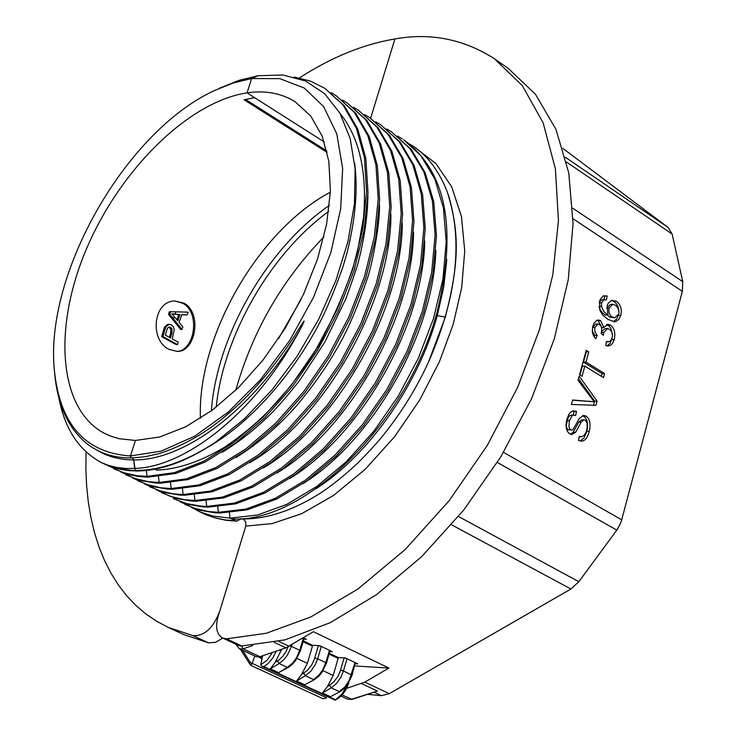 <?xml version="1.0" encoding="UTF-8"?>
<svg xmlns="http://www.w3.org/2000/svg" width="737" height="737" viewBox="0 0 737 737"><rect width="100%" height="100%" fill="white"/><g stroke="black" fill="none" stroke-linecap="round" stroke-linejoin="round"><path stroke-width="1.11" d="M176.696 351.429C194.854 351.015 200.74 312.414 182.619 303.22L175.074 301.083M169.077 349.375L177.193 351.429C195.793 352.056 202.362 312.543 183.9 303.147L174.835 301.009C153.01 300.843 149.381 340.365 169.077 349.375M263.367 655.515L262.612 656.068L260.714 664.737L267.163 660.186L272.414 652.448M324.317 142.02L247.042 92.862L251.63 78.555L233.26 82.968L214.393 90.587C126.138 131.177 44.681 273.234 54.317 369.744C59.715 424.19 85.087 452.923 130.44 455.963L135.424 440.45L119.311 438.736L110.845 436.193L104.884 433.568C58.472 409.754 52.696 328.02 86.432 249.023C119.873 169.915 188.506 101.66 247.042 92.862L254.606 97.671L244.076 99.781L327.173 152.421M330.369 192.164C258.346 230.285 197.074 336.938 200.427 418.349M181.809 314.773L187.069 314.948L181.864 314.635L179.1 322.373L182.822 326.841L181.975 329.43L180.712 329.494L168.497 314.312L169.455 311.659L188.156 312.156L187.069 314.948M161.643 336.662L176.3 344.686L177.571 344.63L162.905 336.597L161.643 336.662L164.544 326.933L167.852 324.317L171.251 324.796L173.269 326.684L174.254 329.577L172.274 338.919L178.216 342.18L177.571 344.63M329.393 205.374C267.227 248.047 216.89 335.667 211.344 410.85M216.19 407.192C223.504 335.409 270.341 253.887 328.674 211.399M323.856 236.918C281.635 280.613 252.284 331.705 235.812 390.177M300.936 299.646L278.448 338.79M54.621 373.088C57.403 404.162 67.795 427.386 85.805 442.762C98.205 452.905 113.305 457.972 131.103 457.944L130.44 455.963L161.366 451.072L194.623 436.23L228.396 411.965L260.732 379.454L289.696 340.466L313.547 297.278L330.867 252.45L340.706 208.635L342.641 168.349L336.754 133.766L323.635 106.598L304.234 88.016L279.765 78.629L251.63 78.555L258.033 75.745L238.88 80.388L219.267 88.32M181.975 329.43L169.768 314.238L168.497 314.312M169.768 314.238L170.717 311.585M162.905 336.597L165.807 326.869L164.544 326.933M165.807 326.869L169.114 324.252M370.637 118.233L394.903 38.96L370.637 118.233M132.761 458.138L133.683 459.897L135.286 470.455L134.622 468.465L125.511 468.446L116.824 467.433L108.615 465.452L101.798 462.781L109.749 466.328L118.869 469.054L128.597 470.602L136.308 470.971L135.286 470.455C159.984 470.602 186.654 461.233 215.296 442.347L244.389 418.911L271.907 390.011L297.103 356.266L318.633 319.397L335.943 280.382L347.993 241.441L354.442 203.836L355.114 168.911L350.176 138.482L339.858 113.065L324.658 93.719L305.514 81.006L282.971 74.99L258.033 75.745L251.63 78.555L247.042 92.862C265.32 90.2 281.359 93.175 295.141 101.78L310.738 116.013L322.17 136.124L328.859 161.477L330.406 191.196L326.611 224.14L317.555 258.973L303.533 294.22L285.118 328.38L263.109 359.951L238.466 387.598L212.265 410.177L185.632 426.834L159.671 437.004L135.424 440.45L130.44 455.963L131.103 457.944L145.042 456.765L159.238 453.577C180.316 446.825 200.482 435.917 219.737 420.855C234.274 409.026 244.463 399.776 264.039 377.574C279.507 358.154 290.581 342.797 297.269 331.503C307.688 314.423 304.141 321.857 300.309 329.08C257.766 410.223 186.793 467.028 134.622 468.465L133.683 459.897C119.781 459.87 107.528 456.618 96.925 450.132M113.922 468.843L128.708 474.573L138.326 476.443L145.908 477.051L148.496 477.106L147.013 476.36L146.368 470.446L147.013 476.36L136.842 475.697L122.628 472.454L108.569 465.876M125.944 474.868L140.758 480.616L155.443 483.002L160.592 483.205L159.118 482.459L158.483 476.627L159.118 482.459L148.938 481.768L134.687 478.497L120.628 471.92M137.893 480.856L152.734 486.623L167.446 489.046L172.605 489.248L171.141 488.511L170.514 482.753L171.141 488.511L160.942 487.793L146.654 484.495L132.605 477.926M149.749 486.798L164.618 492.583L179.358 495.034L184.536 495.255L183.08 494.527L182.463 488.834L183.08 494.527L172.854 493.781L158.538 490.455L144.498 483.896M161.523 492.694L176.419 498.498L191.196 500.985L196.383 501.224L194.936 500.497L194.328 494.877L194.936 500.497L184.692 499.732L170.339 496.369L156.308 489.819M206.102 500.874L206.701 506.42L201.514 506.172L186.71 503.657L173.223 498.553L188.147 504.375L202.942 506.899L208.138 507.148L206.701 506.42L208.138 507.148L235.61 503.859L264.952 493.016L295.003 474.831L324.492 449.883L352.129 419.113L376.662 383.765L397.013 345.358L412.259 305.569L421.785 266.112L425.258 228.663L422.633 194.734L414.166 165.622L400.348 142.333L380.541 124.691L399.003 141.458L412.812 164.747L421.269 193.859L423.876 227.797L420.403 265.256L410.859 304.731L395.594 344.538L375.244 382.954L350.701 418.321L323.055 449.109L293.566 474.075L263.514 492.279L234.173 503.131L206.701 506.42L206.102 500.874M184.83 504.366L199.782 510.216L214.614 512.768L219.81 513.026L218.392 512.307L217.793 506.826L218.392 512.307L208.11 511.496L193.702 508.069L179.681 501.538M240.852 519.005L236.669 521.179L229.99 518.148L229.41 512.74L229.99 518.148L212.873 516.038L200.98 512.252L191.242 507.332M193.066 635.681L168.294 627.408L183.725 634.539L208.571 642.857L193.066 635.681C204.361 636.132 213.223 628.081 219.635 611.517L245.78 526.107L245.697 521.787L243.219 519.005L245.688 521.787L245.78 526.107L217.931 617.072C215.213 627.509 216.779 634.502 222.629 638.049L238.189 645.308L241.137 646.073L284.97 639.873L330.369 622.627L376.579 594.602L421.711 556.592L463.794 509.958L500.967 456.581L531.561 398.726L554.279 338.919L568.236 279.756L573.045 223.698L568.789 172.965L555.965 129.362L535.44 94.235L508.318 68.477L495.255 59.338M180.021 314.524L171.758 313.824L177.774 320.807L180.021 314.524L172.071 314.119M171.878 333.198L171.997 328.923L170.873 327.578L169.197 327.007L167.437 328.14L165.3 335.095L170.542 337.97L171.878 333.198L170.615 333.253L170.901 329.439L169.252 327.421L170.514 327.357M168.294 627.408L156.594 621.227L145.714 613.82L135.672 605.243L126.515 595.551L118.252 584.809L110.909 573.082L104.497 560.442L99.025 546.937L94.502 532.658L90.927 517.66L88.302 502.008L86.616 485.784L85.87 469.064L86.054 451.892M299.379 77.938C331.42 57.246 363.258 44.257 394.903 38.96C430.5 32.529 463.656 39.116 494.38 58.72L522.303 85.612L543.141 122.858L555.385 168.727L558.453 220.437L552.824 274.726L539.309 330.102L517.678 387.257L487.323 445.369L449.1 500.773L405.009 549.701L357.86 589.056L310.71 617.007L266.297 633.267L226.554 638.841L222.629 638.049M101.798 462.781C79.145 450.777 64.847 429.192 58.905 398.035M208.571 642.857L215.48 642.351L222.777 638.113M262.022 658.648L258.475 656.999M176.898 319.729L178.75 314.588M169.455 337.371L170.615 333.253M214.495 442.882C186.489 461.592 160.426 470.952 136.308 470.971L119.283 468.778L104.718 464.144M276.255 651.139L272.801 657.975L268.102 663.549L263.855 666.607L261.93 666.266L260.714 664.737M303.082 641.734L312.424 646.183L312.672 645.29M330.508 696.705L340.135 691.619L330.508 696.705L322.465 692.983L327.421 686.598L333.179 675.479L338.394 657.57M348.693 682.895L348.721 682.969C346.077 691.195 341.544 696.926 335.105 700.15L342.189 693.812L347.265 685.014M254.855 656.022L252.118 663.337L326.344 697.672L326.832 696.327M278.614 672.66L287.421 667.39L288.324 667.427L278.614 672.66L270.313 668.809L275.26 662.277L281.626 649.315M304.768 684.784L314.441 679.625L304.768 684.784L296.596 680.988L301.553 674.53L307.366 663.337L297.002 658.454M312.424 646.183L307.366 663.337M301.553 674.53L307.633 670.163L311.935 664.525L314.34 659.293L318.402 645.603M327.421 686.598L333.493 682.278L337.767 676.695L340.144 671.499L344.133 657.911M242.519 650.283L249.806 661.697L251.814 663.936L252.118 663.337M251.814 663.936L251.059 665.502L323.036 698.74L326.049 698.261L326.344 697.672M322.401 698.372L323.036 698.74M275.26 662.277L279.277 659.707L282.824 656.252L285.882 651.821L288.093 646.929M254.606 97.671L251.787 98.122M245.522 99.421L326.832 150.974M132.393 457.926L133.683 459.897C185.153 460.883 256.154 407.174 300.309 329.08M409.597 144.074C425.323 152.854 437.778 168.515 446.981 191.049C460.395 233.38 458.801 264.519 445.341 317.094L428.427 362.318C416.451 388.252 401.702 412.167 384.161 434.084C378.302 441.583 369.486 451.265 357.694 463.122C340.77 478.857 325.717 490.446 312.525 497.899C287.513 512.39 263.671 519.41 240.981 518.959L240.944 518.608M229.99 518.148L231.409 518.866C303.598 524.228 407.819 423.01 437.234 311.465C457.447 228.12 446.235 170.883 403.609 139.763L420.873 155.71L434.821 178.99L443.434 208.037L446.226 241.847L442.928 279.139L433.568 318.384L418.478 357.942L398.284 396.082L373.871 431.163L346.335 461.675L316.91 486.374L286.877 504.348L257.517 515.016L229.99 518.148M218.392 512.307L219.81 513.026L247.31 509.82L276.67 499.069L306.703 481.003L336.164 456.185L363.746 425.553L388.215 390.352L408.482 352.083L423.646 312.414L433.08 273.068L436.461 235.702L433.752 201.837L425.203 172.762L411.31 149.473L391.448 131.822L409.975 148.607L423.849 171.887L432.389 200.971L435.097 234.845L431.707 272.22L422.255 311.585L407.082 351.263L386.805 389.541L362.328 424.761L334.736 455.411L305.275 480.248L275.242 498.332L245.882 509.092L218.392 512.307M194.936 500.497L196.383 501.224L223.818 497.862L253.16 486.917L283.22 468.621L312.737 443.536L340.42 412.619L365.027 377.132L385.451 338.587L400.79 298.669L410.408 259.102L413.973 221.561L411.439 187.576L403.047 158.427L389.311 135.138L369.55 117.515L387.948 134.254L401.683 157.543L410.058 186.691L412.582 220.685L409.017 258.236L399.38 297.822L384.032 337.758L363.599 376.321L338.983 411.826L311.29 442.753L281.774 467.857L251.704 486.171L222.371 497.125L194.936 500.497M183.08 494.527L184.536 495.255L211.943 491.819L241.275 480.782L271.345 462.357L300.899 437.142L328.628 406.087L353.309 370.453L373.806 331.77L389.237 291.723L398.947 252.036L402.605 214.412L400.163 180.362L391.854 151.186L378.192 127.897L358.486 110.292L376.819 127.004L390.481 150.302L398.772 179.478L401.204 213.537L397.538 251.17L387.819 290.866L372.378 330.931L351.862 369.633L327.182 405.286L299.443 436.359L269.889 461.592L239.811 480.027L210.487 491.082L183.08 494.527M171.141 488.511L172.605 489.248L199.985 485.738L229.299 474.591L259.387 456.056L288.968 430.703L316.753 399.5L341.498 363.728L362.079 324.897L377.602 284.722L387.404 244.924L391.154 207.208L388.804 173.103L380.587 143.89L366.989 120.601L347.339 103.014L365.616 119.698L379.196 142.996L387.404 172.209L389.744 206.323L385.985 244.048L376.165 283.856L360.642 324.05L340.043 362.899L315.298 398.689L287.504 429.911L257.913 455.273L227.825 473.836L198.511 484.992L171.141 488.511M159.118 482.459L160.592 483.205L187.935 479.603L217.24 468.363L247.337 449.699L276.946 424.217L304.786 392.867L329.596 356.948L350.268 317.979L365.874 277.665L375.778 237.756L379.619 199.957L377.362 165.788L369.228 136.548L355.713 113.249L336.118 95.681L354.322 112.346L367.827 135.645L375.953 164.885L378.201 199.064L374.341 236.881L364.428 276.799L348.813 317.122L328.14 356.109L303.322 392.056L275.472 423.416L245.854 448.916L215.757 467.599L186.461 478.857L159.118 482.459M147.013 476.36L148.496 477.106L175.802 473.43L205.098 462.081L235.195 443.296L264.841 417.676L292.736 386.188L317.61 350.112L338.357 310.996L354.055 270.553L364.06 230.543L368.003 192.643L365.828 158.418L357.786 129.15L344.354 105.842L324.814 88.302L342.954 104.93L356.386 128.238L364.419 157.506L366.575 191.749L362.613 229.649L352.608 269.678L336.892 310.139L316.136 349.274L291.253 385.368L263.358 416.875L233.703 442.513L203.596 461.316L174.31 472.675L147.013 476.36M354.598 162.803C358.071 188.608 355.529 218.705 346.98 253.067L343.202 266.039C334.985 289.392 327.21 308.158 319.886 322.318C292.165 375.75 249.299 423.582 208.212 447M620.628 523.095L617.348 529.378L578.582 582.055M259.894 656.695L243.109 648.873L239.35 648.818L256.135 656.621L259.894 656.695L285.928 647.851L313.409 631.71L388.943 668.063L356.082 666.045L354.912 665.483M262.179 657.975L259.608 656.787M346.574 688.395L364.833 682.112L388.943 668.063M415.548 147.971L435.917 163.522L451.661 186.737L461.473 216.567L464.734 251.031L461.675 287.697L453.191 324.363L439.455 361.609L419.777 399.896L394.581 436.719L365.174 469.34L333.529 495.439L301.848 513.615L272.128 523.592L245.78 526.107M294.22 77.044L310.268 81.033L324.814 88.302M617.348 529.378L578.849 581.705L570.899 589.001L389.265 693.674L381.324 695.664L367.993 694.365M497.346 462.44L616.749 530.096L620.314 523.841L621.706 519.825L682.351 291.336L682.757 281.645L672.116 234.034L668.118 227.466L562.865 148.386M355.409 663.742L357.832 663.89L345.478 657.984L338.301 657.561L329.328 653.286M303.847 639.145L306.316 639.274L303.285 637.818M329.844 651.545L332.286 651.683L319.72 645.676L312.571 645.29L303.331 640.886M607.868 319.342L602.848 315.178L599.918 310.434L599.614 301.249L600.36 299.148L603.41 295.823L607.205 295.988L606.404 299.812L603.796 299.793L601.668 302.833L601.493 306.399L603.769 311.447L607.896 315.003L607.113 305.846L608.172 303.257L611.728 300.309L616.316 301.24C620.6 304.528 622.102 309.199 620.83 315.261L618.905 319.37L615.865 321.562L614.584 321.774L607.868 319.342M588.752 351.881L585.97 362.051L604.589 373.558L603.483 377.62L584.846 366.132L582.064 376.285L579.549 374.746L586.247 350.324L588.752 351.881L585.869 351.706M579.411 418.275L583.778 415.428L586.053 416.119C589.83 418.874 590.908 423.959 589.296 431.375C587.49 437.916 584.819 441.168 581.263 441.131L578.481 440.367L579.31 436.341L581.733 436.728L583.934 435.539L585.878 432.545L587.168 428.123L587.103 423.038L585.224 420.21L584.017 419.85L581.226 422.052L575.661 432.223L571.82 434.498L569.793 433.89C566.182 431.311 565.215 426.474 566.873 419.353L568.844 414.443L570.926 411.909L573.349 410.831L576.5 411.467L575.634 415.521L573.506 415.152L571.995 415.815L569.425 420.68L568.872 426.732L569.996 429.229L571.755 430.132L572.925 429.726L579.411 418.275M578.029 380.283L579.171 376.11L597.099 401.131L595.957 405.332L571.396 404.456L572.612 400.007L594.206 401.785L578.029 380.283M603.806 327.56L607.795 324.289L610.512 325.146C614.354 328.149 615.598 332.94 614.243 339.517L612.668 343.193L610.862 345.091L608.172 346.04L605.722 345.478L606.404 341.526L609.536 341.627L611.664 339.481L612.484 335.897L611.848 332.203L609.987 329.503L607.528 328.536L603.787 332.525L603.354 335.335L601.208 333.511L601.834 329.476L601.162 326.205L599.596 324.483L598.039 324.004L594.934 327.394L594.685 328.638L595.072 332.221L597.237 335.317L595.745 338.771L593.525 335.777L592.373 332.138L592.539 327.154L593.902 323.331L596.85 320.319L598.333 319.978L600.701 320.659L603.806 327.56L601.65 327.652M352.148 699.385L347.624 699.183L351.411 699.312L377.445 691.066L352.148 699.385L342.069 694.963M613.35 321.691L616.768 319.038L618.601 314.413M618.831 310.314L617.919 306.5L616.399 303.801L614.418 301.765L611.544 300.364M599.08 306.767L600.213 309.881L602.47 312.82L605.427 315.123L607.896 315.003M599.061 306.528L601.493 306.399M599.282 302.714L601.337 299.922L603.796 299.793M601.337 299.922L604.745 299.581M604.008 299.618L604.745 296.117L607.205 295.988M604.745 296.117L603.612 295.74M604.589 373.558L602.129 373.622L583.501 362.125L585.97 362.051M583.501 362.125L586.293 351.973M579.973 375.004L582.387 366.206L584.846 366.132M601.392 376.331L602.129 373.622M580.083 440.993L583.98 438.091L586.836 431.394C588.448 423.978 587.361 418.902 583.584 416.147L582.516 415.65M571.755 430.132L567.858 429.56L566.753 427.93L566.265 425.323L568.245 417.409L569.885 415.594L571.617 415.161M573.257 415.143L574.031 411.495L576.5 411.467M574.031 411.495L572.713 410.97M570.622 434.286L573.202 432.241L575.661 432.223M573.202 432.241L578.757 422.08L581.226 422.052M578.757 422.08L581.548 419.869L584.017 419.841M597.099 401.131L594.639 401.177L578.481 378.643M572.557 400.228L594.206 401.785M593.525 405.249L594.639 401.177M606.966 345.911L610.199 343.295L612.069 338.384M612.383 334.248L610.706 328.131L609.057 326.03L606.56 324.556M601.254 326.399L598.241 320.77L597.062 320.236M594.151 336.864L594.777 335.418L597.237 335.317M594.777 335.418L592.244 330.895M594.934 327.394L592.474 327.504L595.579 324.114L598.039 324.004M601.705 331.503L605.068 328.638L607.528 328.536M367.901 195.701C367.597 215.572 364.594 236.936 358.901 259.802C358.035 264.132 353.668 277.167 345.81 298.927L324.833 342.115L299.83 380.191C287.651 395.548 277.619 407.137 269.733 414.968C254.145 430.067 238.281 442.522 222.141 452.315M607.564 315.021L609.582 317.094L614.805 317.776L612.042 316.984L610.54 315.639L609.25 313.133L608.854 310.222L609.167 308.057L612.816 304.307L615.432 305.164L617.919 307.771L618.997 311.954L618.721 314.017L614.805 317.776M609.167 308.057L606.698 308.213L610.356 304.436L612.816 304.307M331.162 92.733L336.118 95.681M397.556 136.059L402.282 138.897M379.463 204.822C380.071 227.033 370.582 270.433 367.275 278.678C357.261 308.14 347.09 331.558 336.754 348.923C325.671 368.316 312.009 387.551 295.758 406.621C277.904 426.778 257.941 443.785 235.858 457.649M342.429 100.085L347.339 103.014M386.685 128.966L391.448 131.822M353.603 107.381L358.486 110.292M375.732 121.817L380.541 124.691M364.704 114.622L369.55 117.515M164.83 329.605L163.568 329.669M173.987 314.284L175.259 314.211M175.922 311.871L175.01 314.229M173.775 317.49L173.324 318.697M329.08 654.124L338.154 658.445M235.315 520.838L224.877 519.917L214.955 517.825L205.614 514.592L198.603 511.22M279.277 650.117L281.129 650.983M263.855 666.607L335.206 699.662M333.179 675.479L323.082 670.734M270.313 668.809L279.111 663.521L277.425 660.978M290 645.833L291.474 646.367L287.43 655.147L283.542 660.002L279.111 663.521L287.421 667.39L292.875 662.784L296.56 657.68L299.756 650.292L300.401 650.789L304.123 638.224M296.596 680.988L305.385 675.774L303.708 673.25M314.773 657.948L317.675 658.777L315.279 664.719L310.839 671.204L305.385 675.774L313.557 679.588L319.001 675.028L322.668 669.97L325.828 662.637L326.445 663.116L330.102 650.642M322.465 692.983L331.245 687.833L329.577 685.327M340.568 670.163L343.451 670.983L341.084 676.888L336.68 683.31L331.245 687.833L339.278 691.582L344.713 687.077L349.117 680.666L355.022 662.545M318.458 645.612L321 646.294M329.43 650.32L325.828 662.637L317.675 658.777L321.304 646.432M303.432 637.892L299.756 650.292L291.474 646.367L291.99 644.626M344.308 657.92L346.722 658.583M355.271 662.664L352.083 675.249L343.451 670.983L347.026 658.721M249.806 661.697L249.521 663.576L251.041 665.483M252.773 645.548L243.109 648.873L241.727 646.165L237.286 644.884M242.123 646.1L226.554 638.841M579.54 580.839L578.849 581.705L458.515 516.508M274.339 642.378L285.928 647.851M377.445 691.066L361.591 683.577M570.899 589.001L451.551 524.808M278.798 641.402L289.19 646.321M364.833 682.112L389.265 693.674M565.362 157.285L668.118 227.466M381.324 695.664L374.322 692.365M682.351 291.336L573.027 218.76M503.528 452.334L621.706 519.825M672.116 234.034L566.532 162.076M572.723 208.221L682.757 281.645M316.32 488.548C368.933 454.711 418.229 384.843 437.262 315.629L436.12 315.325M445.341 317.094L437.262 315.629L443.729 287.015L446.834 259.442M618.371 315.381L620.83 315.261M613.857 301.369L616.316 301.24M599.236 302.962L601.668 302.833M589.296 431.375L586.836 431.394M583.584 416.147L586.053 416.119M568.218 429.818L570.678 429.8M566.965 420.707L569.425 420.68M587.85 401.352L590.309 401.315M614.243 339.517L611.784 339.61M608.053 325.257L610.512 325.146M598.241 320.77L600.701 320.659M601.484 332.617L603.787 332.525M612.042 316.984L609.582 317.094M302.769 483.776C372.342 440.818 433.697 333.907 435.853 250.156M289.927 478.405C360.614 435.374 423.287 325.708 424.77 241.045M390.914 214.126C391.384 301.94 323.865 419.952 249.705 462.79M276.817 473.108C348.573 430.04 412.692 317.85 413.568 232.201M402.291 223.182C402.08 309.927 336.265 425.019 263.293 467.986M196.364 510.151L205.807 514.675L215.545 518.056L225.854 520.23L236.669 521.188M261.93 666.266L335.095 700.15M288.324 667.427L292.681 663.991L295.611 660.545L300.401 650.789M314.441 679.625L318.789 676.216L321.7 672.807L326.445 663.116M249.521 663.576L240.419 649.306M352.083 675.249L347.376 684.876L344.474 688.247L340.135 691.619M235.923 644.249L239.35 648.818M347.624 699.183L340.973 696.087M620.01 524.698L620.314 523.841M617.431 529.258L616.869 529.94M448.151 194.319C463.158 241.985 456.581 297.978 428.427 362.318M573.672 415.143L571.461 415.161M581.253 436.765L579.227 436.765M608.403 341.839L606.339 341.922M156.143 470.132C177.377 469.469 200.271 461.786 224.822 447.064C258.457 423.968 285.818 398.044 319.176 344.852C338.495 307.78 351.291 276.587 357.583 251.262L363.581 217.083C367.229 171.951 359.407 137.441 340.135 113.553"/></g></svg>
